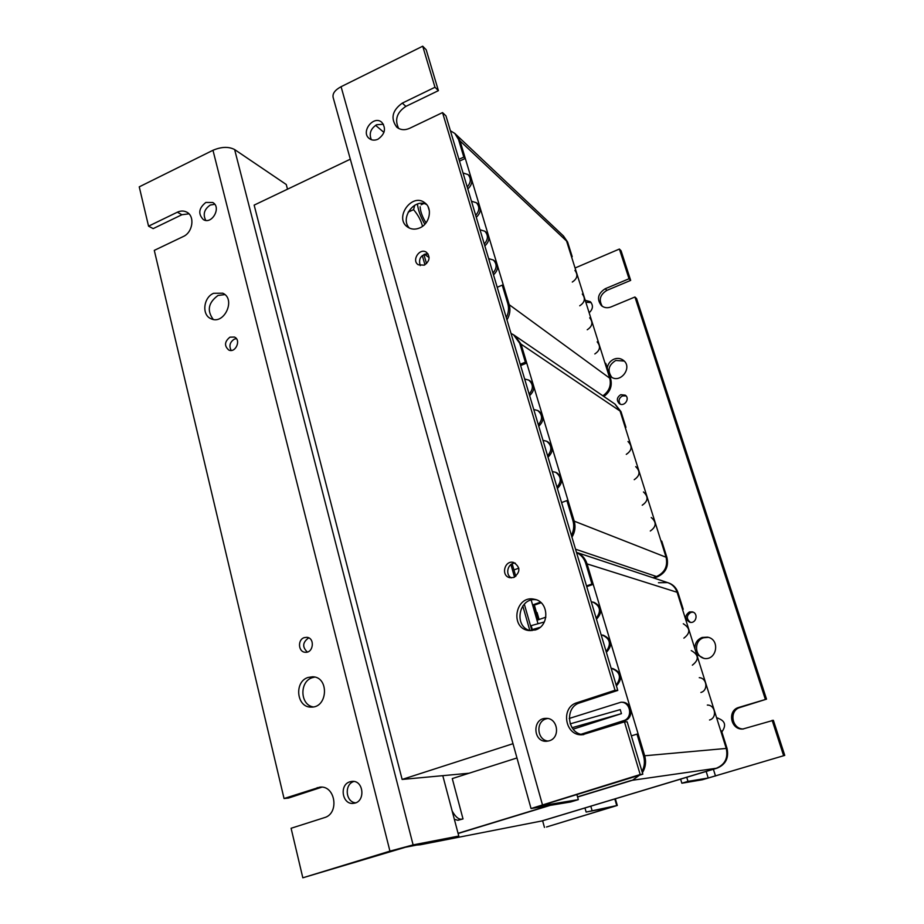 <?xml version="1.0" encoding="UTF-8"?>
<svg xmlns="http://www.w3.org/2000/svg" width="924" height="924" viewBox="0 0 924 924"><rect width="100%" height="100%" fill="white"/><g stroke="black" fill="none" stroke-linecap="round" stroke-linejoin="round"><path stroke-width="1.39" d="M515.788 576.368L512.185 563.813M350.323 159.194L254.146 205.116L402.136 779.44L469.08 773.226M402.136 779.44L513.005 743.693M727.015 748.359C729.036 757.923 725.733 764.518 717.093 768.144L540.979 821.193L716.319 768.26C724.97 764.622 728.285 758.015 726.252 748.428L720.732 730.861L721.494 730.826L727.015 748.359L726.252 748.428C728.285 758.015 724.97 764.622 716.319 768.26L542.226 820.882L420.27 844.779L543.347 820.662M667.856 582.686L668.479 582.882C673.146 584.522 676.299 587.745 677.962 592.55L683.217 609.251L682.536 609.494M687.745 626.045L689.685 632.224M696.211 652.956L698.174 659.182M704.758 680.11L706.733 686.405M713.386 707.518L715.384 713.882M683.217 609.251L682.386 609.02L677.119 592.284C675.456 587.468 672.291 584.245 667.613 582.605L658.442 582.721M709.528 720.004C717.37 717.96 715.419 704.873 707.322 705.058M700.9 692.457C708.396 690.471 707.01 678.043 699.272 677.673M692.353 665.176C699.26 659.748 698.891 654.885 691.268 650.577M683.875 638.149C690.621 633.009 690.424 628.204 683.286 623.746M544.34 621.967L531.173 625.652L532.293 629.544L535.215 630.018M531.196 600.115L538.011 623.735M531.935 630.665L524.312 604.134M570.154 723.873L620.247 709.62L621.448 713.64L572.037 727.708M621.448 713.64L573.134 729.163M717.093 768.144L632.478 780.249L577.581 797.019L632.478 780.249L639.396 775.236M642.018 771.494C644.559 766.55 645.067 761.353 643.52 755.878L636.994 734.106L631.369 735.885M581.115 734.234L623.55 720.674C633.056 718.156 630.803 701.963 621.02 702.205L569.219 718.468M616.192 685.123C621.69 677.384 620.154 671.817 611.572 668.41L611.18 668.375M606.132 651.478C611.503 644.155 610.198 638.68 602.194 635.042L601.178 634.938M596.188 618.237C601.432 611.284 600.334 605.901 592.873 602.09L591.291 601.882M545.865 617.151L537.364 620.12L532.952 604.839L540.471 602.182M586.521 585.92L591.938 584.003L593.208 584.349L587.063 563.894C585.239 558.304 581.716 554.469 576.495 552.379C581.716 554.469 585.239 558.304 587.063 563.894L644.686 755.774C646.361 761.85 645.599 767.486 642.388 772.707C645.599 767.486 646.361 761.85 644.686 755.774L638.161 734.06L636.994 734.106M576.53 552.517C581.081 554.781 584.164 558.442 585.781 563.49L591.938 584.003M513.94 569.935L518.826 568.156M416.747 845.044L420.27 844.779M631.288 780.422L577.535 796.835M548.406 805.74L458.061 833.321M424.786 843.485L421.771 844.409M516.966 757.957L452.275 778.586L463.016 818.93L457.865 820.293L461.423 819.195C458.489 819.461 455.405 816.747 452.171 811.053M540.055 627.373L532.293 629.544M454.342 819.265L457.865 820.293M463.016 818.93L461.423 819.195M458.108 833.494L549.792 805.497L458.108 833.494M593.208 584.349L586.74 586.636M541.106 602.748L534.349 605.128L538.565 619.704M621.02 702.205L622.222 702.24C631.993 702.009 634.234 718.144 624.751 720.662L581.797 734.395M611.572 668.41L612.797 668.537C621.84 672.51 623.053 678.297 616.424 685.897M602.194 635.042L603.441 635.262C611.884 639.454 612.866 645.16 606.387 652.356M592.873 602.09L594.132 602.39C602.009 606.756 602.783 612.358 596.477 619.196M532.952 604.839L534.349 605.128M537.087 612.554L539.096 619.519L537.087 612.554M615.049 404.123L621.009 411.677L625.941 427.327L625.017 426.738L620.073 411.041L666.089 557.241C667.96 566.239 664.772 572.672 656.514 576.541L653.014 577.754L656.514 576.541C664.772 572.672 667.96 566.239 666.089 557.241L660.914 540.794L661.78 541.175L666.943 557.576C668.826 566.562 665.638 572.984 657.391 576.83L653.903 578.054M625.941 427.327L625.282 427.581M630.168 443.093L631.981 448.879M638.091 468.295L639.939 474.139M646.095 493.728L647.955 499.618M654.18 519.392L656.052 525.34M520.235 364.275L525.363 362.162L526.749 363.063L521.067 344.167L514.957 335.747L521.067 344.167L620.073 411.041L614.853 403.996L621.009 411.677M650.3 531.011C656.41 526.738 656.733 522.233 651.258 517.521M642.226 505.22C648.198 501.108 648.602 496.685 643.451 491.961M634.222 479.683C640.066 475.698 640.551 471.344 635.7 466.632M626.287 454.365C632.004 450.496 632.57 446.223 627.985 441.522M571.413 535.389C573.839 530.607 574.347 525.687 572.926 520.651L566.909 500.589L561.596 502.575M556.987 487.167C561.734 481.369 561.272 476.403 555.613 472.268L552.321 471.552M547.609 455.798C552.229 450.207 551.894 445.345 546.581 441.198L542.989 440.355M538.334 424.774C542.85 419.381 542.607 414.61 537.618 410.475L533.76 409.517M529.152 394.109C533.564 388.877 533.425 384.199 528.713 380.076L524.647 379.013M511.007 333.425L513.548 334.788L519.681 343.231L525.363 362.162M519.681 343.231L521.067 344.167L574.22 521.159C575.768 526.749 575.005 532.097 571.944 537.179C575.005 532.097 575.768 526.749 574.22 521.159L568.214 501.154L566.909 500.589M526.749 363.063L520.628 365.569M555.74 472.337L556.941 472.903C562.924 477.569 563.074 482.755 557.38 488.473M546.708 441.268L547.92 441.903C553.545 446.569 553.58 451.663 548.024 457.172M537.745 410.545L538.969 411.249C544.259 415.904 544.19 420.905 538.761 426.23M528.84 380.157L530.099 380.931C535.077 385.562 534.915 390.471 529.614 395.634M563.478 236.001L567.59 241.984L572.21 256.687L571.217 255.775L566.574 241.037L609.748 378.205C611.434 385.447 609.147 391.314 602.875 395.807C609.147 391.314 611.434 385.447 609.748 378.205L604.897 362.786L605.844 363.513L610.695 378.898C612.381 386.128 610.106 391.984 603.834 396.465M572.21 256.687L571.586 256.964M576.172 271.529L577.881 276.957M583.61 295.183L585.342 300.658M591.129 319.046L592.861 324.578M598.706 343.127L600.461 348.706M458.939 159.332L463.813 157.068L465.292 158.42L460.037 140.922L456.294 134.835L460.037 140.922L566.574 241.037L563.34 235.863L567.59 241.984M594.825 353.95C600.103 350.45 600.889 346.419 597.17 341.857M587.237 329.764C592.434 326.334 593.254 322.361 589.708 317.844M579.729 305.798C584.834 302.425 585.689 298.51 582.305 294.028M572.291 282.039C577.315 278.725 578.193 274.855 574.947 270.42M429.117 257.611L424.497 254.285M426.53 263.606L423.92 254.516M426.056 253.915L424.509 254.319M506.283 317.602C508.604 312.97 509.112 308.316 507.807 303.661L502.24 285.123L497.216 287.295M492.954 273.042C496.997 268.341 497.135 264.01 493.358 260.025L488.634 258.605M484.28 244.028C488.242 239.443 488.426 235.17 484.834 231.231L480.006 229.753M475.698 215.338C479.591 210.834 479.822 206.641 476.391 202.749L471.471 201.213M467.209 186.948C471.032 182.536 471.298 178.413 468.018 174.567L463.028 172.973M450.404 130.758L454.804 133.426L458.547 139.524L463.813 157.068M458.547 139.524L460.037 140.922L509.216 304.689C510.637 309.863 509.886 314.934 506.964 319.889C509.886 314.934 510.637 309.863 509.216 304.689L503.661 286.197L502.24 285.123M465.292 158.42L459.482 161.123M493.358 260.025L494.79 261.157C498.787 265.627 498.359 270.201 493.497 274.855M484.834 231.231L486.278 232.432C490.09 236.856 489.616 241.349 484.846 245.923M476.391 202.749L477.847 204.008C481.485 208.385 480.965 212.809 476.276 217.29M468.018 174.567L469.496 175.883C472.973 180.203 472.407 184.569 467.81 188.958M591.164 302.575L585.839 302.24M585.377 300.346L590.309 301.674C593.462 305.405 593.069 309.101 589.142 312.762M717.844 718.029L716.747 718.225M716.689 718.006L717.093 717.994C725.086 720.466 726.668 725.132 721.852 731.97M607.264 368.006C607.923 363.837 610.186 360.88 614.033 359.136C617.44 357.877 620.535 358.258 623.319 360.279C633.125 367.255 620.339 384.211 610.926 376.761L609.667 375.641M624.185 361.053L615.765 360.476C608.477 365.061 607.149 370.674 611.78 377.304M694.964 648.983C694.698 643.393 697.1 639.558 702.159 637.456L707.541 637.156C720.547 639.316 716.874 660.937 703.903 658.408L697.47 654.793M708.338 637.352L703.626 637.768C693.728 640.528 694.432 656.629 704.562 658.489M626.045 395.899L622.464 395.911C618.93 398.036 618.191 400.773 620.223 404.123M620.766 394.687L625.236 395.16C630.387 398.487 624.243 407.299 619.334 403.649C616.32 400.323 616.805 397.343 620.766 394.687M693.104 612.138L690.875 612.381C686.324 615.557 686.186 618.884 690.494 622.372M689.373 611.965L692.33 611.873C698.798 613.317 696.13 624.046 689.754 622.245C684.696 619.057 684.557 615.627 689.373 611.965M784.753 755.393L702.379 779.752L681.866 783.217L687.987 781.369L708.211 778.008L784.753 755.393L773.376 720.304L742.827 729.024C730.641 730.064 727.003 710.498 738.761 707.426L766.516 699.156L636.578 298.579L634.938 297.008L610.972 306.953C607.391 308.293 604.215 307.865 601.432 305.659C596.569 299.214 597.816 293.589 605.162 288.773L629.025 278.748L630.676 280.388L606.906 290.367C600.069 294.594 598.533 299.907 602.309 306.329M766.516 699.156L740.101 707.461C728.77 710.417 731.658 729.209 743.439 728.978M783.575 755.543L772.152 720.316M765.268 699.087L634.938 297.008M630.676 280.388L621.078 250.785L619.392 249.041L575.063 267.995M629.025 278.748L619.392 249.041M687.987 781.369L686.751 777.315M681.866 783.217L680.63 779.163M547.609 718.502L546.119 718.86C535.366 721.76 537.087 740.355 548.209 741.06M549.237 740.794L546.696 741.256C532.79 742.446 532.085 717.948 546.003 718.387C557.819 717.682 560.753 737.722 549.237 740.794M383.437 124.266L376.657 124.728C370.628 128.667 368.849 133.657 371.332 139.697M377.974 139.201C374.705 140.633 371.794 140.413 369.265 138.531C360.348 131.947 373.608 114.784 381.82 122.326C386.324 128.448 385.042 134.072 377.974 139.201M536.093 599.734C518.803 597.204 513.259 626.715 530.295 630.688M535.516 629.914L528.794 630.549C509.343 628.297 515.465 594.559 534.43 599.272C548.925 601.501 549.838 625.744 535.516 629.914M426.634 204.562C414.553 197.69 399.572 218.272 409.424 228.113M419.808 227.893C415.303 229.776 411.226 229.498 407.576 227.038C393.728 217.891 412.173 192.169 424.936 202.922C432.836 208.477 429.695 223.874 419.808 227.893M513.779 577.477L509.817 577.708C500.519 575.86 504.631 559.678 513.686 562.485C520.535 567.151 520.57 572.152 513.779 577.477M515.303 563.143C507.842 562.612 504.677 574.705 511.434 577.893M424.255 265.153L418.26 264.772C411.134 260.383 419.912 247.262 426.565 252.379C430.48 256.976 429.706 261.238 424.255 265.153M428.124 254.031C420.894 254.654 418.26 258.524 420.235 265.615M624.462 721.863L640.193 774.531L642.827 774.185L627.165 721.829L624.462 721.863L582.316 734.765C564.934 736.278 560.221 707.287 577.003 702.702L615.026 690.263L617.775 690.424L579.949 702.794C564.079 707.091 567.221 734.361 583.714 734.649M617.775 690.424L445.946 115.847L442.538 112.589L409.644 128.309C404.747 130.457 400.45 130.065 396.754 127.154C390.355 118.434 392.203 110.418 402.298 103.118L434.985 87.26L438.403 90.644L405.867 106.387C396.858 112.393 394.456 119.75 398.66 128.459M434.985 87.26L422.718 46.2L426.183 49.769L438.403 90.644M442.538 112.589L615.026 690.263M422.718 46.2L341.083 86.706C334.962 90.009 332.328 93.601 333.148 97.494L531.034 808.5M576.83 794.374L578.332 799.641L570.662 801.974L531.046 808.535L640.193 774.531M642.827 774.185L539.847 805.982M578.332 799.641L539.847 805.994M375.583 125.318L383.945 132.409M422.291 255.544L424.948 264.807M510.914 564.564L514.529 577.154M522.788 605.948L529.845 630.561M214.738 204.285L210.256 205.047C204.216 209.263 202.714 214.368 205.763 220.386M205.856 202.437L212.763 202.506C221.737 207.219 211.931 224.994 203.349 219.6C197.886 213.871 198.718 208.154 205.856 202.437M349.919 781.808L351.801 781.427C363.917 779.74 365.823 802.367 353.592 803.314C342.319 805.231 338.877 784.811 349.919 781.808M353.869 781.485C344.109 784.245 345.518 802.101 355.59 802.817M224.867 294.606L218.006 295.472C208.316 302.622 206.722 310.603 213.248 319.415M213.594 293.301L222.753 293.197C236.325 299.053 224.093 325.456 210.961 318.699C201.536 315.015 203.384 297.436 213.594 293.301M314.749 677.084L312.277 677.685C299.284 681.519 300 705.024 313.236 706.918M308.062 677.465L312.612 676.784C329.348 676.807 327.916 708.003 311.157 707.091C296.535 707.692 293.878 681.669 308.062 677.465M229.972 337.144L234.407 337.052C241.453 339.801 235.608 353.349 228.794 350.057C224.105 345.888 224.497 341.591 229.972 337.144M236.371 338.611L234.35 339.12C229.857 342.123 228.805 345.899 231.196 350.45M304.181 637.652L306.791 637.317C315.153 637.768 313.525 653.303 305.22 652.263C298.256 652.078 297.389 639.731 304.181 637.652M308.882 637.93L308.397 638.091C302.518 642.457 302.171 647.1 307.346 652.044M188.946 213.825L181.866 214.749L153.176 228.621L148.556 226.172L177.35 212.197C180.734 210.637 183.888 210.637 186.833 212.185C195.137 216.251 192.781 232.49 183.264 236.532L154.285 250.381L284.049 798.532L319.681 787.179C335.297 784.834 339.801 813.559 324.37 817.659L291.095 828.274L302.818 877.8L389.94 851.131L413.109 844.906L458.789 836.058L451.536 838.276L405.405 847.262L302.818 877.8M321.829 787.179L288.427 798.082L284.049 798.532M148.556 226.172L139.247 186.856L212.97 150.277L389.94 851.131M287.503 189.189L286.255 184.5L234.627 149.561C228.678 146.454 221.46 146.697 212.97 150.277M458.789 836.058L442.792 775.663M546.5 827.003L611.422 807.16L586.128 812.057L617.301 805.451L546.5 827.003M542.631 820.859L544.467 827.419M584.984 808.084L586.128 812.057M590.84 806.306L591.995 810.29M576.484 552.367L667.613 582.605C672.291 584.245 675.456 587.468 677.119 592.284L726.252 748.428L643.52 755.878M420.154 206.722C420.339 211.469 422.291 216.851 426.022 222.88M417.44 204.031C418.122 210.152 420.582 216.897 424.832 224.278M422.499 226.322C421.078 220.547 418.098 214.98 413.571 209.656L414.749 205.22M408.165 212.127L413.571 209.656M428.124 206.837L429.371 210.995M585.781 563.49L677.962 592.55M623.55 720.674L624.751 720.662M657.391 576.83L575.548 549.214M666.943 557.576L572.926 520.651M610.695 378.898L507.807 303.661M605.162 288.773L606.906 290.367M738.761 707.426L740.101 707.461M715.499 776.01L713.397 769.265M708.211 778.008L706.179 771.448M579.949 702.794L577.003 702.702M402.298 103.118L405.867 106.387M542.365 804.481L341.083 86.706M181.866 214.749L177.35 212.197M321.321 787.329L317.105 787.722M234.627 149.561L413.109 844.906M616.735 805.509L614.841 799.052M514.957 335.747L513.779 334.95M456.294 134.835L454.966 133.576M617.301 805.451L615.372 798.89M456.456 134.985L563.34 235.863M515.188 335.909L614.853 403.996M421.055 204.793L423.712 203.58"/></g></svg>
